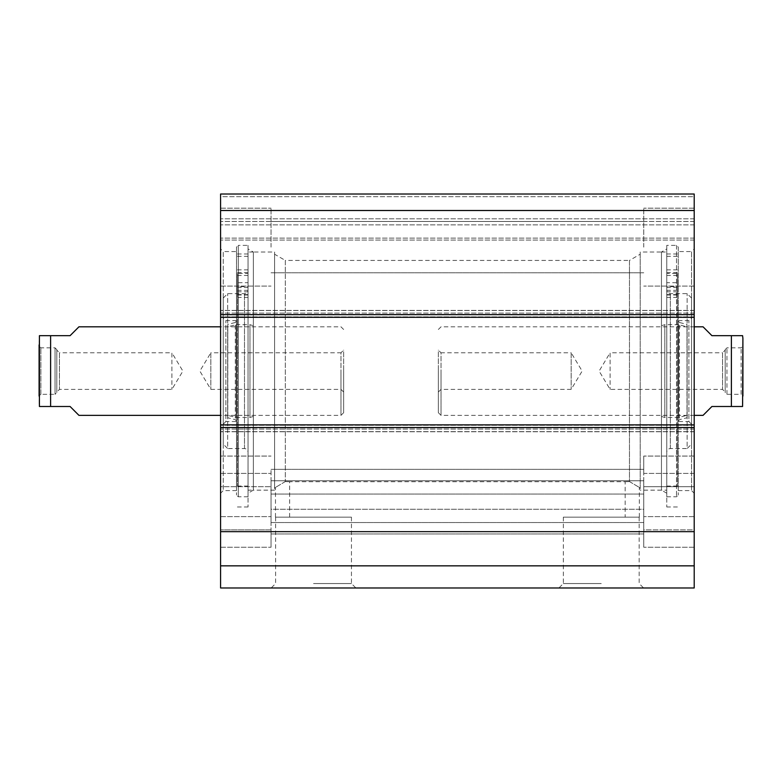 <?xml version="1.0" encoding="UTF-8"?>
<svg xmlns="http://www.w3.org/2000/svg" width="782" height="782" viewBox="0 0 782 782"><rect width="100%" height="100%" fill="white"/><g stroke="black" fill="none" stroke-linecap="round" stroke-linejoin="round"><path stroke-width="0.59" stroke-dasharray="3.91 2.93" d="M271.041 486.697L271.041 547.253L271.041 486.697L220.583 486.697L220.583 473.413L220.583 547.253L220.583 456.072L220.583 547.253L220.583 486.697L271.041 486.697M643.752 509.258L643.752 469.347L643.752 533.969L643.752 480.783L643.752 533.969L643.752 509.258L271.041 509.258L271.041 469.347L271.041 522.542L271.041 509.258L643.752 509.258M271.041 480.783L271.041 533.969L271.041 480.783L643.752 480.783L271.041 480.783M271.041 529.903L271.041 547.253L271.041 529.903L220.583 529.903L271.041 529.903M643.752 473.413L643.752 456.072L643.752 473.413L694.211 473.413L694.211 456.072L694.211 529.903L694.211 456.072L694.211 486.697L694.211 473.413L643.752 473.413M643.752 529.903L643.752 456.072L643.752 547.253L643.752 529.903L694.211 529.903L694.211 486.697L694.211 547.253L694.211 529.903L643.752 529.903M643.752 486.697L643.752 547.253L643.752 486.697L694.211 486.697L643.752 486.697M694.211 314.647L694.211 310.415L694.211 317.297L220.583 317.297L220.583 431.742L220.583 424.861L220.583 427.519L220.583 424.861L694.211 424.861L694.211 587.976L220.583 587.976L220.583 424.861L694.211 424.861L694.211 310.415L694.211 317.297L220.583 317.297L220.583 194.024L220.583 196.683L220.583 194.024L694.211 194.024L694.211 314.647L220.583 314.647M694.211 196.683L694.211 240.054L694.211 196.683L220.583 196.683L220.583 240.054L220.583 196.683L694.211 196.683M694.211 248.911L694.211 493.247L694.211 248.911L691.552 251.569L691.552 490.597L691.552 251.569L678.277 251.569L678.277 490.597L678.277 251.569M694.211 247.141L694.211 208.188L694.211 247.141M678.277 247.141L678.277 495.026L678.277 247.141L676.508 245.372L666.763 245.372L666.763 496.795L666.763 245.372M236.516 247.141L236.516 495.026L236.516 247.141L238.285 245.372L238.285 496.795L238.285 245.372L248.031 245.372L248.031 496.795L248.031 245.372M236.516 251.569L236.516 490.597L236.516 251.569L223.241 251.569L223.241 490.597L223.241 251.569L220.583 248.911L220.583 493.247L220.583 248.911M220.583 247.141L220.583 208.188L220.583 247.141M640.204 254.228L640.204 487.939L640.204 254.228L629.471 260.426L629.471 481.546L629.471 260.426L285.322 260.426L285.322 481.546L285.322 260.426L274.59 254.228L274.59 487.939L274.59 254.228M285.322 481.546L275.469 487.43L285.322 481.546C290.972 481.78 290.972 481.78 285.322 481.546C290.972 481.78 290.972 481.78 285.322 481.546M666.763 248.94L666.763 493.217L666.763 248.94L661.455 252.009L661.455 490.148L661.455 252.009L640.204 252.009L640.204 490.148L640.204 252.009M629.471 481.546L639.324 487.43L629.471 481.546C623.821 481.78 623.821 481.78 629.471 481.546C623.821 481.78 623.821 481.78 629.471 481.546M274.59 252.009L274.59 490.148L274.59 252.009L253.339 252.009L253.339 490.148L253.339 252.009L248.031 248.94L248.031 493.217L248.031 248.94M285.322 517.156L275.469 517.156L285.322 517.156M639.138 517.156L563.333 517.156L639.138 517.156M275.655 517.156L351.45 517.156L275.655 517.156M694.211 240.054L220.583 240.054L694.211 240.054M313.533 583.548L351.45 583.548L313.533 583.548M313.533 587.976L355.878 587.976L313.533 587.976M601.25 587.976L643.596 587.976L601.25 587.976M601.25 583.548L563.333 583.548L601.25 583.548M271.041 247.141L271.041 208.188L271.041 247.141M643.752 247.141L643.752 208.188L643.752 247.141M220.583 531.652L694.211 531.652M694.211 194.024L220.583 194.024L694.211 194.024M694.211 221.472L220.583 221.472L694.211 221.472M220.583 210.505L694.211 210.505M694.211 317.297L220.583 317.297M694.211 424.861L220.583 424.861M220.583 565.845L694.211 565.845M703.067 326.817L711.913 335.673L731.395 335.673L731.395 406.493L711.913 406.493L703.067 415.35M725.197 392.544L725.197 349.613L725.197 392.544L726.967 394.323L741.131 394.323L741.131 347.843L741.131 394.323L742.9 396.093L742.9 346.074L742.9 403.835M725.197 350.131L725.197 392.036L725.197 350.131L722.539 352.78L722.539 389.377L722.539 352.78L610.107 352.78L610.107 389.377L610.107 352.78L599.11 371.079L610.107 389.377L722.539 389.377L725.197 392.036M438.36 392.036L441.019 389.377L571.153 389.377L582.15 371.079L571.153 352.78L571.153 389.377L571.153 352.78L441.019 352.78L441.019 389.377L441.019 352.78L438.36 350.131L438.36 392.036L438.36 350.131M438.36 371.079L438.36 412.691L438.36 371.079M441.019 371.079L441.019 415.35L441.019 371.079M691.552 444.117L691.552 298.05L691.552 444.117L687.124 448.545L687.124 293.621L687.124 448.545L670.311 448.545C668.16 448.751 666.978 449.933 666.763 452.084L666.763 290.073L666.763 452.084M691.552 424.196L691.552 317.961L691.552 424.196L688.893 421.547L688.893 320.62L688.893 421.547L678.277 421.547L678.277 320.62L678.277 421.547M677.388 282.683L677.388 294.618L677.388 273.436L666.763 273.436L666.763 259.341L666.763 490.148L666.763 252.009L666.763 506.971L666.763 256.34L666.763 297.404L666.763 286.603L677.388 286.603L677.388 486.023L677.388 282.683L666.763 282.683L666.763 486.023L666.763 286.603M677.388 281.237L677.388 290.317L677.388 281.237M666.763 281.696L666.763 272.615L666.763 281.696M677.388 278.46L677.388 287.541L677.388 278.46M666.763 278.92L666.763 269.839L666.763 278.92M677.388 273.436L677.388 286.603M666.763 273.436L666.763 282.683M677.388 253.964L666.763 253.964M677.388 256.34L666.763 256.34M678.277 320.972L678.277 421.195L678.277 320.972L679.48 322.516L679.48 419.651L679.48 322.516L686.997 324.393L686.997 417.774L686.997 324.393L687.124 415.35L687.124 326.817L678.61 324.696L678.61 417.471L678.61 324.696L664.817 324.696L664.817 417.471L664.817 324.696L661.455 325.723L661.455 416.444L661.455 325.723M666.763 493.217L661.455 490.148L661.455 252.009L661.455 490.148L666.763 490.148M223.241 444.117L223.241 298.05L223.241 444.117L227.67 448.545L227.67 293.621L227.67 448.545L244.483 448.545C246.633 448.751 247.816 449.933 248.031 452.084L248.031 290.073L248.031 452.084M223.241 424.196L223.241 317.961L223.241 424.196L225.89 421.547L225.89 320.62L225.89 421.547L236.516 421.547L236.516 320.62L236.516 421.547M237.405 282.683L237.405 294.618L237.405 273.436L248.031 273.436L248.031 259.341L248.031 490.148L248.031 252.009L248.031 506.971L248.031 256.34L248.031 297.404L248.031 286.603L237.405 286.603L237.405 486.023L237.405 282.683L248.031 282.683L248.031 486.023L248.031 286.603M237.405 281.237L237.405 290.317L237.405 281.237M248.031 281.696L248.031 272.615L248.031 281.696M237.405 278.46L237.405 287.541L237.405 278.46M248.031 278.92L248.031 269.839L248.031 278.92M237.405 273.436L237.405 286.603M248.031 273.436L248.031 282.683M237.405 253.964L248.031 253.964M237.405 256.34L248.031 256.34M236.516 320.972L236.516 421.195L236.516 320.972L235.314 322.516L235.314 419.651L235.314 322.516L227.797 324.393L227.797 417.774L227.797 324.393L227.67 415.35L227.67 326.817L236.184 324.696L236.184 417.471L236.184 324.696L249.976 324.696L249.976 417.471L249.976 324.696L253.339 325.723L253.339 416.444L253.339 325.723M274.59 490.148L253.339 490.148L253.339 252.009L253.339 490.148L248.031 490.148M78.933 415.35L70.087 406.493L50.605 406.493L50.605 335.673L70.087 335.673L78.933 326.817M39.1 344.882L39.1 338.323M39.1 403.835L39.1 346.074L39.1 396.093L40.869 394.323L40.869 347.843L40.869 394.323L55.033 394.323L55.033 347.843L55.033 394.323L56.803 392.544L56.803 349.613L56.803 392.544M56.803 350.131L56.803 392.036L56.803 350.131L59.461 352.78L59.461 389.377L59.461 352.78L171.893 352.78L171.893 389.377L171.893 352.78L182.89 371.079L171.893 389.377L59.461 389.377L56.803 392.036M343.64 392.036L340.981 389.377L210.847 389.377L199.85 371.079L210.847 352.78L210.847 389.377L210.847 352.78L340.981 352.78L340.981 389.377L340.981 352.78L343.64 350.131L343.64 392.036L343.64 350.131M343.64 371.079L343.64 412.691L343.64 371.079M340.981 371.079L340.981 415.35L340.981 371.079M220.583 473.413L271.041 473.413L220.583 473.413M220.583 516.628L271.041 516.628L220.583 516.628M694.211 516.628L643.752 516.628L694.211 516.628M676.508 245.372L676.508 496.795L676.508 245.372M271.041 494.058L643.752 494.058L271.041 494.058M271.041 522.542L643.752 522.542L271.041 522.542M694.211 427.519L220.583 427.519M694.211 218.813L220.583 218.813L694.211 218.813M694.211 316.866L220.583 316.866L694.211 316.866M694.211 425.291L220.583 425.291L694.211 425.291M694.211 427.852L220.583 427.852L694.211 427.852M694.211 431.644L220.583 431.644L694.211 431.644M694.211 429.083L220.583 429.083L694.211 429.083M694.211 313.074L220.583 313.074L694.211 313.074M694.211 310.522L220.583 310.522L694.211 310.522M694.211 314.315L220.583 314.315L694.211 314.315M694.211 238.129L220.583 238.129L694.211 238.129M694.211 224.854L220.583 224.854L694.211 224.854M726.967 394.323L726.967 347.843L726.967 394.323M677.388 295.01L666.763 295.01M677.388 275.44L666.763 275.44M677.388 291.774L666.763 291.774M670.311 448.545L670.311 293.621L670.311 448.545M237.405 295.01L248.031 295.01M237.405 275.44L248.031 275.44M237.405 291.774L248.031 291.774M244.483 448.545L244.483 293.621L244.483 448.545M220.583 456.072L271.041 456.072L220.583 456.072M271.041 469.347L643.752 469.347L271.041 469.347M220.583 547.253L271.041 547.253L220.583 547.253M694.211 456.072L643.752 456.072L694.211 456.072M694.211 547.253L643.752 547.253L694.211 547.253M678.277 490.597L691.552 490.597L694.211 493.247M666.763 496.795L676.508 496.795L678.277 495.026M248.031 496.795L238.285 496.795L236.516 495.026M236.516 490.597L223.241 490.597L220.583 493.247M275.469 517.156L275.469 487.43L274.59 487.939M661.455 490.148L640.204 490.148M639.324 517.156L639.324 487.43L640.204 487.939M253.339 490.148L248.031 493.217M289.633 517.156L289.633 481.741L625.16 481.741L625.16 517.156M275.626 517.156L275.626 583.548L271.198 587.976M351.45 517.156L351.45 583.548L355.878 587.976M563.333 517.156L563.333 583.548L558.915 587.976M639.168 517.156L639.168 583.548L643.596 587.976M220.583 286.095L271.041 286.095L220.583 286.095M220.583 208.188L271.041 208.188L220.583 208.188M271.041 533.969L643.752 533.969L271.041 533.969M694.211 208.188L643.752 208.188L694.211 208.188M694.211 286.095L643.752 286.095L694.211 286.095M694.211 431.742L220.583 431.742L694.211 431.742M694.211 310.415L220.583 310.415L694.211 310.415M271.041 272.81L643.752 272.81L271.041 272.81M271.041 221.472L643.752 221.472L271.041 221.472M725.197 349.613L726.967 347.843L741.131 347.843L742.9 346.074M438.36 412.691L441.019 415.35L694.211 415.35M438.36 329.476L441.019 326.817L694.211 326.817M677.388 272.615L666.763 272.615M677.388 290.317L666.763 290.317M677.388 269.839L666.763 269.839M677.388 287.541L666.763 287.541M677.388 297.404L666.763 297.404M677.388 486.023L666.763 486.023M677.388 294.618L666.763 294.618M677.388 506.971L666.763 506.971M661.455 416.444L664.817 417.471L678.61 417.471L687.124 415.35L686.997 417.774L679.48 419.651L678.277 421.195M691.552 298.05L687.124 293.621L670.311 293.621C668.18 293.426 666.997 292.253 666.763 290.073M678.277 320.62L688.893 320.62L691.552 317.961M661.455 252.009L666.763 252.009M237.405 290.317L248.031 290.317M237.405 272.615L248.031 272.615M237.405 287.541L248.031 287.541M237.405 269.839L248.031 269.839M237.405 297.404L248.031 297.404M237.405 486.023L248.031 486.023M237.405 294.618L248.031 294.618M237.405 506.971L248.031 506.971M253.339 416.444L249.976 417.471L236.184 417.471L227.67 415.35L227.797 417.774L235.314 419.651L236.516 421.195M223.241 298.05L227.67 293.621L244.483 293.621C246.613 293.426 247.796 292.253 248.031 290.073M236.516 320.62L225.89 320.62L223.241 317.961M253.339 252.009L248.031 252.009M56.803 349.613L55.033 347.843L40.869 347.843L39.1 346.074M343.64 329.476L340.981 326.817L220.583 326.817M343.64 412.691L340.981 415.35L220.583 415.35"/><path stroke-width="1.17" d="M694.211 210.505L694.211 194.024L220.583 194.024L220.583 317.297L694.211 317.297L694.211 210.505L220.583 210.505M694.211 317.297L694.211 424.861L220.583 424.861L220.583 587.976L694.211 587.976L694.211 424.861M220.583 424.861L220.583 317.297M220.583 565.845L694.211 565.845M220.583 531.652L694.211 531.652M694.211 415.35L703.067 415.35L711.913 406.493L731.395 406.493L731.395 335.673L742.587 335.673L711.913 335.673L703.067 326.817L694.211 326.817M731.395 406.493L742.587 406.493L731.395 406.493M742.587 406.493L742.9 338.323L742.9 396.093M220.583 326.817L78.933 326.817L70.087 335.673L39.413 335.673L50.605 335.673L39.413 335.673L50.605 335.673L50.605 406.493L70.087 406.493L78.933 415.35L220.583 415.35M50.605 406.493L39.413 406.493L50.605 406.493M39.413 335.673L39.413 406.493M39.1 396.093L39.1 344.882M694.211 314.647L220.583 314.647M220.583 427.519L694.211 427.519M742.587 335.673L742.9 338.323"/></g></svg>
